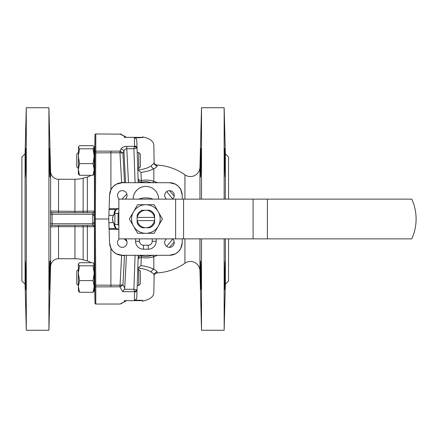 <?xml version="1.0" encoding="UTF-8"?>
<svg xmlns="http://www.w3.org/2000/svg" width="438" height="438" viewBox="0 0 438 438"><rect width="100%" height="100%" fill="white"/><g stroke="black" fill="none" stroke-linecap="round" stroke-linejoin="round"><path stroke-width="0.66" d="M184.935 199.131L184.935 174.806A9.537 9.537 0 0 0 199.958 167.256L201.513 107.732L224.152 107.732L225.356 153.831L228.537 157.007L228.537 199.131M157.045 272.945A54.044 54.044 0 0 0 184.935 263.194L184.935 238.869M184.935 263.194A9.537 9.537 0 0 1 199.958 270.744L201.513 330.268L201.513 238.869M78.325 269.556L76.738 271.144L76.738 283.862L78.325 285.45M140.319 154.138L140.319 166.856L138.731 168.444L138.731 152.55L140.319 154.138M138.731 269.556L140.319 271.144L140.319 283.862L138.731 285.45L138.731 269.556L137.756 269.556M121.972 134.762A2.382 2.376 144.3 0 0 120.379 134.159L95.796 133.962A0.794 0.794 0 0 0 95.002 134.74L94.696 152.55M122.317 302.855L120.116 304.038L95.796 304.038A0.794 0.794 0 0 1 95.002 303.26L94.553 219L95.002 134.74M25.732 289.502L25.207 260.895C25.585 260.002 26.039 290.383 25.732 289.502L25.7 289.37M49.998 260.895C50.419 260.002 49.74 290.378 49.472 289.502C49.171 290.394 49.625 260.002 49.998 260.895M25.207 177.105L25.732 148.498C26.039 147.611 25.585 177.992 25.207 177.105M49.472 148.498C49.735 147.606 50.419 177.981 49.998 177.105C49.625 178.003 49.171 147.611 49.472 148.498M94.805 152.55L94.559 168.444M94.559 269.556L94.805 285.45M25.081 284.169L21.9 280.993L21.9 157.007L25.081 153.831L25.081 284.169L26.285 330.268L48.919 330.268L48.919 107.732L26.285 107.732L26.285 330.268M25.081 153.831L26.285 107.732M90.847 175.288A9.537 9.537 0 0 1 87.354 177.056L83.165 178.178A31.788 31.788 0 0 1 74.936 179.262L58.539 179.262A7.95 7.95 0 0 1 50.594 171.521L48.919 107.732M74.936 179.262L74.936 211.357L94.307 211.094L94.422 226.725L58.539 226.643L58.539 258.738A7.95 7.95 0 0 0 50.594 266.479L48.919 330.268M58.539 225.356L58.539 226.643L50.529 226.939L50.529 211.061L74.936 211.357L74.936 212.644M58.539 258.738L74.936 258.738A31.788 31.788 0 0 1 83.165 259.822L87.354 260.944A9.537 9.537 0 0 1 90.847 262.712M94.307 226.906A1.588 1.571 90 0 0 92.736 225.356L92.834 212.748A1.588 1.484 -2.4 0 0 94.422 211.275L94.422 168.444A9.537 9.537 0 0 1 94.225 169.796M92.834 225.252A1.588 1.484 2.4 0 1 94.422 226.725L94.422 269.556A9.537 9.537 0 0 0 94.225 268.204M94.696 285.45L95.002 303.26M154.143 162.963A3.181 3.126 175.9 0 0 154.149 163.078L154.149 163.078A3.181 3.126 175.9 0 0 157.127 165.975C157.105 166.681 156.01 167.601 153.831 168.745C150.562 170.453 146.276 171.669 140.981 172.391L141.282 180.483C145.586 179.772 149.769 180.034 153.831 181.272L157.477 182.695M154.099 162.509C154.532 162.339 153.147 163.894 157.012 165.049L157.012 165.049A53.885 0.542 89 0 1 157.127 165.975M224.705 148.487C224.968 147.611 225.647 177.992 225.231 177.1C224.853 177.987 224.398 147.611 224.705 148.487L224.754 148.767M200.44 177.1C200.018 177.992 200.697 147.611 200.965 148.487C201.266 147.601 200.812 177.992 200.44 177.1M225.231 260.9C225.647 260.024 224.968 290.405 224.705 289.513C224.398 290.394 224.853 260.019 225.231 260.9L225.28 261.174M200.965 289.513C200.703 290.405 200.018 260.03 200.44 260.9C200.812 260.008 201.266 290.399 200.965 289.513M182.323 199.131L182.181 194.97L180.697 189.446L178.463 186.418L175.441 184.184L169.473 182.695L122.295 182.695L116.327 184.184L113.3 186.418L111.066 189.446L109.588 194.97L108.744 219L109.588 243.03L111.066 248.554L113.3 251.582L116.327 253.816L122.295 255.305L169.473 255.305L175.441 253.816L178.463 251.582L180.697 248.554L182.181 243.03L182.323 238.869M172.457 199.131A4.769 4.769 0 0 0 169.473 190.645A4.769 4.769 0 0 0 166.489 199.131M119.311 238.869A4.769 4.769 0 0 0 122.295 247.355A4.769 4.769 0 0 0 125.279 238.869M225.356 238.869L225.356 284.169L228.537 280.993L228.537 238.869M225.356 199.131L225.356 153.831M225.356 284.169L224.152 330.268L224.152 238.869M224.152 199.131L224.152 107.732M201.513 199.131L201.513 107.732M224.152 330.268L201.513 330.268M166.489 238.869A4.769 4.769 0 0 0 169.473 247.355A4.769 4.769 0 0 0 172.457 238.869M125.279 199.131A4.769 4.769 0 0 0 122.295 190.645A4.769 4.769 0 0 0 119.311 199.131M169.44 190.645L174.198 196.054M121.633 182.712A11.563 11.498 180 0 1 121.622 182.504L119.968 152.791L119.968 151.137L121.069 149.002C121.895 147.392 123.768 146.506 126.681 146.336L134.51 146.336L134.384 137.904L142.706 137.543M142.706 137.357L124.337 137.357L124.337 136.18L120.379 134.159M152.528 182.805L145.881 181.562L141.644 182.071L141.671 182.695M138.676 199.131A21.134 21.134 0 0 1 153.086 199.131M78.325 152.55L76.738 154.138L76.738 166.856L78.325 168.444M93.015 280.61L94.225 286.452L94.225 264.262L93.015 265.817L94.225 273.213L93.015 280.61L79.535 280.61L78.325 286.452L78.49 291.292L79.535 292.299L78.325 286.452L78.325 263.994L79.535 262.712L93.015 262.712L94.225 264.262L94.066 263.72M79.535 280.61L78.325 273.213L79.535 265.817L78.325 264.262L78.49 263.72M94.225 291.013L94.225 286.452L93.015 292.299L94.225 291.013M93.015 265.817L79.535 265.817M93.015 292.299L79.535 292.299M411.764 238.869L118.862 238.869L118.862 199.131L411.764 199.131A47.687 47.687 0 0 1 411.764 238.869M133.491 211.85L129.363 219L133.491 226.15A14.306 14.306 0 0 0 158.271 226.15A14.306 14.306 0 0 0 158.271 211.85L154.143 204.694L137.625 204.694L133.491 211.85A14.306 14.306 0 0 0 133.491 226.15L137.625 233.306L154.143 233.306L162.399 219L158.271 211.85A14.306 14.306 0 0 0 133.491 211.85M137.138 217.412L137.286 217.412A8.744 8.744 0 0 1 145.881 210.256L142.071 210.256A9.537 9.537 0 0 0 137.138 215.189L137.138 222.811A9.537 9.537 0 0 0 142.071 227.744L145.881 227.744A8.744 8.744 0 0 1 137.286 220.588L154.477 220.588A8.744 8.744 0 0 1 145.881 227.744L149.692 227.744A9.537 9.537 0 0 0 154.625 222.811L154.625 215.189A9.537 9.537 0 0 0 149.692 210.256L145.881 210.256A8.744 8.744 0 0 1 154.477 217.412L154.625 217.412M137.286 217.412L154.477 217.412M172.731 198.89L166.67 191.548M120.116 304.038L126.325 300.796M142.706 300.643L124.337 300.643L124.337 301.82M157.472 255.305L153.831 256.728C149.758 257.966 145.575 258.228 141.282 257.517L140.981 265.609C146.276 266.331 150.562 267.547 153.831 269.255C156.01 270.399 157.111 271.325 157.127 272.025A3.181 3.126 4.1 0 0 154.149 274.922L153.831 292.978C153.459 296.838 149.752 299.548 142.706 301.125L142.706 300.391L134.384 300.096L134.51 291.664A2.382 1.757 -48.4 0 0 136.404 289.846L137.045 290.022L136.776 297.632C136.623 299.083 135.824 299.904 134.384 300.096M136.404 289.846L133.902 289.283L134.51 291.664L122.629 291.664L119.968 286.863L119.968 285.209L120.297 286.797L122.952 284.82L124.721 288.001L124.43 289.283L133.902 289.283L135.085 255.305M95.796 133.962L95.796 151.143L110.913 151.143L110.913 189.742L110.913 152.791L119.968 152.791M134.384 137.904C135.818 138.09 136.618 138.912 136.776 140.368L138.211 181.359A3.181 2.88 178 0 0 138.627 182.695M134.663 146.013A2.382 2.048 -2 0 1 137.045 147.978L136.404 148.154A2.382 1.757 -131.6 0 0 134.51 146.336L133.902 148.717L126.681 148.717C125.044 149.008 124.129 149.878 123.943 151.329A3.181 2.491 -150.6 0 0 121.069 149.002M138.627 255.305A3.181 2.88 2 0 0 138.211 256.641L137.045 290.022A2.382 2.048 -178 0 1 134.663 291.987M141.671 255.305L141.644 255.929C145.432 256.777 149.062 256.531 152.528 255.195M166.67 246.452L172.731 239.11M126.954 241.568L124.315 238.869M174.198 241.946L169.44 247.355M157.127 272.025A53.885 0.542 91 0 1 157.012 272.951L157.012 272.951C154.63 273.942 153.661 274.79 154.099 275.491M137.751 168.219L138.194 169.917C143.752 169.353 148.115 167.995 151.285 165.843A3.181 2.431 -118.1 0 0 153.831 168.745L153.831 181.272A7.95 2.387 -71.1 0 1 152.659 182.695M138.101 178.326A3.181 2.267 178 0 0 141.282 180.483L141.644 182.071A3.181 2.88 178 0 1 138.14 179.317M126.418 137.357L124.337 136.18M152.659 255.305A7.95 2.387 -108.9 0 1 153.831 256.728L153.831 269.255A3.181 2.431 -62 0 0 151.291 272.157C148.115 270.005 143.752 268.647 138.194 268.083L137.751 269.781M138.14 258.683A3.181 2.88 2 0 1 141.644 255.929L141.282 257.517A3.181 2.267 2 0 0 138.101 259.674M122.295 182.695A12.718 12.718 0 0 0 109.588 194.97M108.953 213.027L108.876 215.315L113.524 215.315A7.15 7.15 0 0 0 113.524 222.685L116.097 228.45L118.862 229.331A4.769 4.769 0 0 1 114.094 224.563A4.769 4.769 0 0 0 118.862 229.331L109.106 229.331M169.473 255.305A12.718 12.718 0 0 0 182.181 243.03M135.55 238.869L135.55 241.256A7.95 7.95 0 0 0 143.5 249.2L148.268 249.2A7.95 7.95 0 0 0 156.213 241.256L156.213 238.869M200.319 263.189L200.308 265.351M200.856 288.461L200.911 289.228M200.911 148.767L200.856 149.506M200.779 151.126L200.719 152.577M200.319 170.771L200.325 175.353M224.705 289.513L224.82 288.303M224.951 285.324L224.979 284.481M225.055 282.099L225.132 279.345M225.165 278.064L225.192 276.98M225.324 269.857L225.351 263.38M225.346 263.085L225.324 262.017M225.231 177.1L225.302 176.509M225.329 175.748L225.307 166.944M225.285 165.608L225.148 159.218M225.061 156.131L225.001 154.105M224.951 152.681L224.88 150.99M224.869 150.672L224.814 149.604M109.588 243.03A12.718 12.718 0 0 0 122.295 255.305M95.002 151.767A0.794 0.635 -0 0 1 95.796 151.143L95.347 219L108.744 219L108.783 220.04M114.094 223.495L114.887 224.333A7.15 7.15 0 0 1 113.524 222.685L108.876 222.685L108.953 224.973M182.181 194.97A12.718 12.718 0 0 0 169.473 182.695M159.06 199.131A23.844 23.844 0 0 0 158.594 198.83A12.718 12.718 0 0 0 145.734 186.418A12.718 12.718 0 0 0 133.168 199.131M109.106 208.669L118.862 208.669L116.097 209.55L113.524 215.315A7.15 7.15 0 0 1 114.887 213.667L114.887 224.333M114.094 213.437A4.769 4.769 0 0 1 115.878 209.714A4.769 4.769 0 0 0 114.094 213.437L118.068 213.437L118.068 224.563A0.794 0.794 0 0 0 118.862 225.356M114.094 214.505L114.887 213.667M113.245 222.685L112.5 219L112.873 216.372M112.873 221.628L112.5 219M119.968 285.209L110.913 285.209L110.913 248.258L110.913 286.857L120.297 286.797M153.831 292.978L154.143 275.059M142.706 137.609L142.706 136.875C149.752 138.452 153.459 141.162 153.831 145.022L154.143 162.941L153.831 145.022M122.58 135.353A1.588 1.571 -29.5 0 0 121.31 134.729L121.917 134.734M120.379 303.841A2.382 2.376 35.7 0 0 121.972 303.238M121.917 303.266L121.31 303.271A1.588 1.571 29.5 0 0 122.58 302.647M154.143 275.091C154.121 274.325 153.169 273.35 151.291 272.157M151.285 165.843L154.143 162.909M126.445 255.305L124.721 288.001M122.629 291.664L124.43 289.283M121.633 255.288A11.563 11.498 0 0 0 121.622 255.496L120.056 285.198L122.952 284.82L124.496 255.458L125.383 255.305M110.913 151.137L119.968 151.137L120.297 151.203L120.056 152.802L122.952 153.18L124.496 182.542A8.683 8.634 -0 0 0 124.507 182.695M120.297 151.203L122.952 153.18L123.943 151.329L125.597 182.695M138.211 256.641L138.03 255.305M138.03 182.695L138.211 181.359M128.471 182.695L126.681 146.336M140.981 265.609L138.194 268.083M138.194 169.917L140.981 172.391M50.118 174.696L50.129 172.884M49.582 149.55L49.527 148.778M49.527 289.228L49.582 288.483M50.118 267.218L50.113 262.636M25.081 265.083L25.092 267.541M25.108 269.304L25.147 271.927M25.24 276.734L25.409 282.937M25.607 288.127L25.65 288.845M25.147 261.283L25.086 263.304M25.732 148.498L25.656 149.101M25.508 152.189L25.448 153.733M25.393 155.446L25.278 159.656M25.24 161.365L25.136 166.73M25.125 167.606L25.081 172.917M94.455 214.231L52.045 214.231L52.117 212.644L92.73 212.644M92.736 225.356L52.117 225.356A1.588 1.588 -90 0 0 50.529 226.939M94.553 219L95.347 219L95.796 286.857L110.913 286.857M50.458 214.237L52.045 214.231L52.117 225.356M92.834 212.748L92.736 212.644A1.588 1.571 90 0 0 94.307 211.094M52.182 212.644A1.588 1.588 90 0 1 50.594 211.061L50.594 171.521M52.117 212.644A1.588 1.588 90 0 1 50.529 211.061M52.182 225.356A1.588 1.588 -90 0 0 50.594 226.939L50.594 266.479M93.015 175.288L94.225 174.006L94.225 169.446L93.015 175.288L79.535 175.288L78.325 169.446L79.535 163.598L78.325 156.202L79.535 148.805L78.325 147.256L79.535 145.701L93.015 145.701L94.066 146.708L94.225 147.256L93.015 148.805L94.225 156.202L93.015 163.598L94.225 169.446L94.066 146.708M78.49 146.708L78.325 174.006L79.535 175.288M93.015 163.598L79.535 163.598M93.015 148.805L79.535 148.805M58.539 179.262L58.539 212.644M74.936 225.356L74.936 258.738M83.165 178.178L83.165 211.34A1.588 0.416 90 0 1 82.755 212.644M82.755 225.356A1.588 0.416 90 0 1 83.165 226.66L83.165 259.822M86.943 225.356A1.588 0.416 90 0 1 87.354 226.665L87.354 260.944M87.354 177.056L87.354 211.335A1.588 0.416 90 0 1 86.943 212.644M121.622 182.504A3.181 0.334 -3 0 1 124.496 182.542L125.383 182.695M124.507 255.305A8.683 8.634 180 0 0 124.496 255.458A3.181 0.334 3 0 1 121.622 255.496M199.958 270.744L199.958 238.869M199.958 199.131L199.958 167.256M267.394 238.869L267.394 199.131M253.087 238.869L253.087 199.131M183.577 238.869L183.577 199.131M175.627 238.869L175.627 199.131M95.002 286.233A0.794 0.635 0 0 0 95.796 286.857L95.796 304.038M121.901 199.131L126.872 194.083M118.862 212.644A0.794 0.794 0 0 0 118.068 213.437M139.525 238.869L139.525 241.256A3.975 3.975 0 0 0 143.5 245.225L148.268 245.225A3.975 3.975 0 0 0 152.238 241.256L152.238 238.869M109.078 209.55L116.097 209.55M109.078 228.45L116.097 228.45M139.525 241.256L135.55 241.256M143.5 245.225L143.5 249.2M148.268 245.225L148.268 249.2M152.238 241.256L156.213 241.256M118.068 224.563L114.094 224.563M122.591 135.358A1.588 1.577 152.7 0 0 121.381 134.701M121.381 303.299A1.588 1.577 27.3 0 0 122.591 302.642M135.085 182.695L133.902 148.717L136.404 148.154M50.458 223.763L94.455 223.769M94.997 285.133L110.913 285.204M94.997 152.867L110.913 152.796M94.449 215.43L92.861 215.425M94.449 222.57L92.861 222.575M94.225 152.55L94.865 152.55M137.203 152.55L138.731 152.55M94.225 285.45L94.865 285.45M137.203 285.45L138.731 285.45M120.116 133.962C120.258 133.716 120.987 134.11 122.317 135.145M184.935 174.806A54.044 54.044 0 0 0 157.012 165.049M121.956 134.756L122.711 135.55M124.994 136.256L122.695 135.523M122.711 302.45L121.956 303.244M124.994 301.744L122.695 302.477M94.225 269.556L94.63 269.556M137.756 168.444L138.731 168.444M94.225 168.444L94.63 168.444"/></g></svg>

